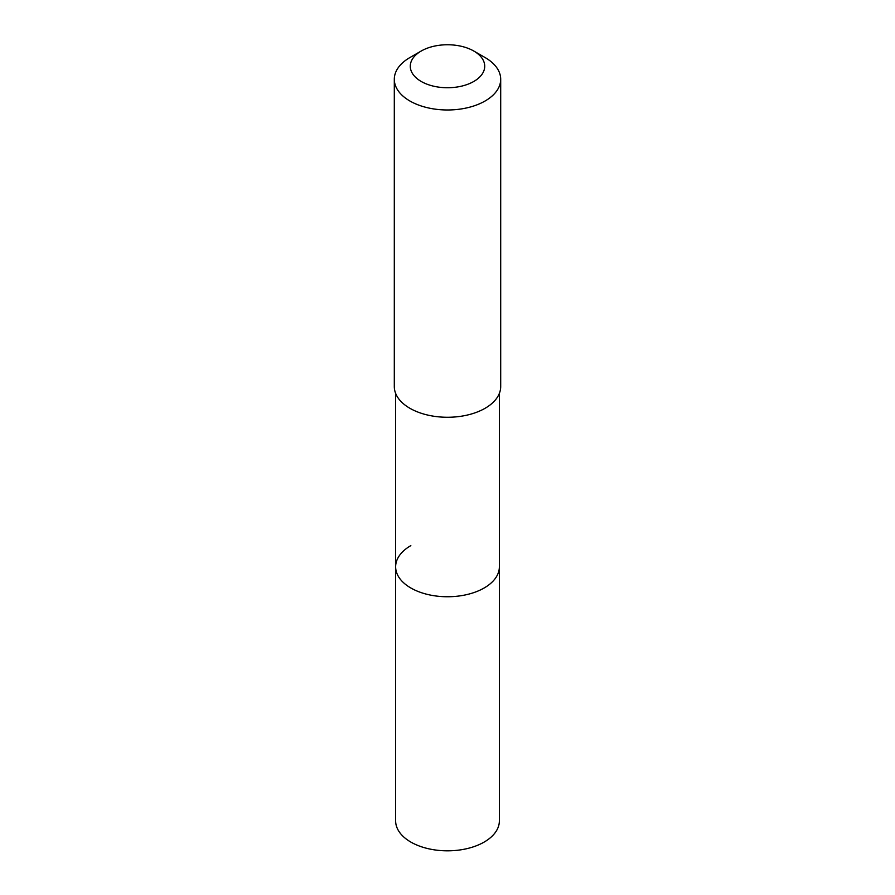 <?xml version="1.0" encoding="UTF-8"?>
<svg xmlns="http://www.w3.org/2000/svg" width="895" height="895" viewBox="0 0 895 895"><rect width="100%" height="100%" fill="white"/><g stroke="black" fill="none" stroke-linecap="round" stroke-linejoin="round"><path stroke-width="1.34" d="M395.635 393.386L395.635 820.883A51.865 29.938 0 0 0 427.653 848.549A51.865 29.938 0 0 0 484.173 842.061A51.865 29.938 0 0 0 499.365 820.883L499.365 566.803A51.865 29.938 180 0 1 484.173 587.981A51.865 29.938 180 0 1 427.653 594.47A51.865 29.938 180 0 1 395.635 566.803A51.865 29.938 180 0 1 410.827 545.626M395.635 566.803A51.865 29.938 0 0 0 427.653 594.47A51.865 29.938 0 0 0 484.173 587.981A51.865 29.938 0 0 0 499.365 566.803L499.365 393.386M394.303 79.275L394.303 386.562A53.197 30.71 0 0 0 427.139 414.933A53.197 30.71 0 0 0 485.112 408.277A53.197 30.71 0 0 0 500.697 386.562L500.697 79.275A53.197 30.71 180 0 1 485.112 100.99A53.197 30.71 180 0 1 427.139 107.646A53.197 30.71 180 0 1 394.303 79.275A53.197 30.71 180 0 1 409.888 57.56L421.176 51.049A37.232 21.502 180 0 1 473.824 51.049A37.232 21.502 180 0 1 473.824 81.445A37.232 21.502 180 0 1 421.176 81.445A37.232 21.502 180 0 1 421.176 51.049L409.888 57.56M473.824 51.049L485.112 57.56A53.197 30.71 180 0 1 500.697 79.275"/></g></svg>
